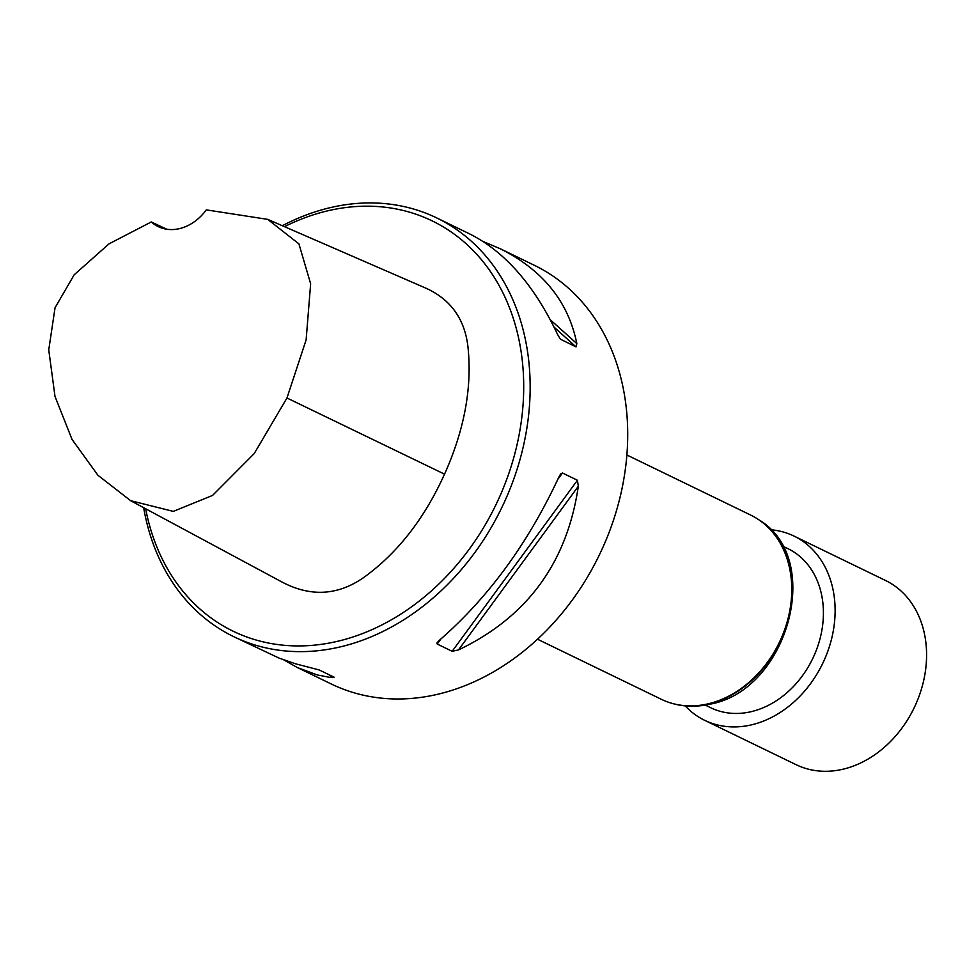 <?xml version="1.0" encoding="UTF-8"?>
<svg xmlns="http://www.w3.org/2000/svg" width="975" height="975" viewBox="0 0 975 975"><rect width="100%" height="100%" fill="white"/><g stroke="black" fill="none" stroke-linecap="round" stroke-linejoin="round"><path stroke-width="1.46" d="M145.653 508.767A228.016 181.24 -64.1 0 0 359.519 634.701A228.016 181.24 -64.1 0 0 523.148 370.293A228.016 181.24 -64.1 0 0 330.403 210.21A228.016 181.24 -64.1 0 0 284.468 226.663M267.698 219.363L423.028 286.93C449.499 297.911 464.453 317.728 467.903 346.357C472.314 386.929 464.539 429.524 444.539 474.155C424.405 518.688 397.544 553.081 363.955 577.346C337.313 596.018 309.294 597.2 279.862 580.881L130.638 500.699L173.294 511.388L212.55 495.434L254.195 453.619L286.967 397.995L306.126 339.885L310.647 283.786L298.923 243.884L267.698 219.363L206.31 209.881A46.532 36.989 115.9 0 1 158.157 226.578A46.532 36.989 115.9 0 1 151.283 221.959L108.968 243.884L74.173 274.804L55.051 307.747L48.75 349.891L55.002 396.423L72.028 439.408L97.902 475.239L130.638 500.699M143.654 507.683A232.672 184.933 -64.1 0 0 233.647 636.626A232.672 184.933 -64.1 0 0 501.601 508.012A232.672 184.933 -64.1 0 0 436.763 217.949A232.672 184.933 -64.1 0 0 332.902 207.041A232.672 184.933 -64.1 0 0 282.323 225.725M483.149 241.507L500.346 248.796L534.324 265.285A232.672 184.933 115.9 0 1 620.746 494.362A232.672 184.933 115.9 0 1 435.082 694.87A232.672 184.933 115.9 0 1 331.207 683.963L297.229 667.473L283.81 659.917M500.346 248.796C542.904 270.124 568.401 301.726 576.834 343.614L576.042 346.893L560.613 339.3M560.077 338.739L557.468 334.218C534.202 285.127 504.952 251.708 469.731 233.951L436.763 217.949M233.647 636.626L278.996 658.076L295.437 663.78L319.191 669.947L334.145 677.198L329.708 677.357L317.143 674.907L297.229 667.473M578.321 486.269C567.121 562.575 527.17 617.138 458.469 649.935L452.168 651.3L437.214 644.048L436.946 642.952L439.103 640.538C487.987 598.126 527.938 543.575 558.967 476.872L560.625 473.972L562.465 472.997L577.432 480.261L578.321 486.269L458.469 649.935M626.876 454.996L750.677 515.068A102.375 81.376 115.9 0 1 758.769 519.748A102.375 81.376 115.9 0 1 787.264 621.489A102.375 81.376 115.9 0 1 707.009 704.084A102.375 81.376 115.9 0 1 669.996 702.743A102.375 81.376 115.9 0 1 661.306 699.282L537.505 639.222M782.425 545.988L787.934 548.657A88.42 70.273 115.9 0 1 820.767 635.712A88.42 70.273 115.9 0 1 750.214 711.896A88.42 70.273 115.9 0 1 710.751 707.753L705.242 705.083M166.774 229.235L151.283 221.959M685.193 705.888A102.375 81.376 -64.1 0 0 704.657 720.318A102.375 81.376 -64.1 0 0 822.559 663.719A102.375 81.376 -64.1 0 0 794.028 536.092A102.375 81.376 -64.1 0 0 770.652 529.73M794.028 536.092L885.495 580.466A102.375 81.376 115.9 0 1 924.434 676.943A102.375 81.376 115.9 0 1 849.347 767.459A102.375 81.376 115.9 0 1 796.124 764.693L704.657 720.318M576.042 346.893L554.068 327.125M576.834 343.614L550.266 319.715M332.219 677.637L328.904 674.663M562.465 472.997L557.871 479.286M440.871 639.039L437.214 644.048M577.432 480.261L452.168 651.3M759.013 519.907A102.29 81.303 115.9 0 1 759.245 520.053A102.29 81.303 115.9 0 1 787.703 621.721A102.29 81.303 115.9 0 1 707.521 704.255A102.29 81.303 115.9 0 1 670.532 702.914A102.29 81.303 115.9 0 1 670.264 702.829M444.539 474.155L286.967 397.995M669.996 702.743L670.532 702.914C682.853 706.765 695.675 707.241 708.971 704.352C787.349 691.628 824.704 559.236 759.245 520.053L758.769 519.748"/></g></svg>
